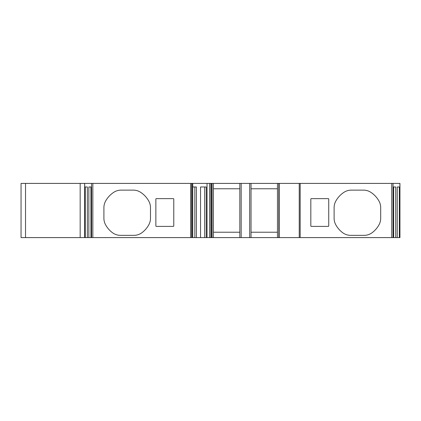<?xml version="1.0" encoding="UTF-8"?>
<svg xmlns="http://www.w3.org/2000/svg" width="421" height="421" viewBox="0 0 421 421"><rect width="100%" height="100%" fill="white"/><g stroke="black" fill="none" stroke-linecap="round" stroke-linejoin="round"><path stroke-width="0.63" d="M87.352 237.597L85.263 237.597L85.263 186.982L87.352 186.982L87.352 237.597L88.857 237.597L88.857 186.982L90.947 186.982L90.947 237.597L200.549 237.597L200.549 186.982L206.248 186.982L206.248 237.597L399.95 237.597L399.95 183.403L249.69 183.403L249.69 237.597M21.05 237.597L21.05 183.403L21.05 237.597L85.263 237.597M200.549 237.597L206.248 237.597M90.947 237.597L88.857 237.597M21.05 183.403L249.69 183.403M277.455 232.224L251.032 232.224L251.032 188.776L277.455 188.776L277.455 237.597M239.833 188.776L213.41 188.776L213.41 232.224L239.833 232.224L239.833 183.403M207.037 237.597L207.037 183.403M196.428 237.597L196.428 186.982L192.734 186.982L194.844 186.982L194.844 237.597M397.245 237.597L397.245 186.982L399.334 186.982L399.334 237.597M395.74 237.597L395.74 186.982L393.656 186.982L393.656 237.597M84.647 237.597L84.647 183.403L84.647 237.597M155.859 199.08A0.453 0.447 180 0 1 156.312 198.633L173.326 198.633A0.453 0.447 180 0 1 173.773 199.08L173.773 225.951A0.453 0.447 0 0 1 173.326 226.398L156.312 226.398A0.453 0.447 0 0 1 155.859 225.951L155.859 199.08M150.486 218.283L150.486 207.648A13.435 13.435 0 0 0 148.871 201.264A24.634 24.634 0 0 0 140.561 192.271A13.435 13.435 0 0 0 133.273 190.124L121.122 190.124A13.435 13.435 0 0 0 113.828 192.271A24.634 24.634 0 0 0 105.518 201.264A13.435 13.435 0 0 0 103.908 207.648L103.908 218.283A13.435 13.435 0 0 0 105.518 224.661A24.634 24.634 0 0 0 112.418 232.671A13.435 13.435 0 0 0 120.48 235.355L133.915 235.355A13.435 13.435 0 0 0 141.977 232.671A24.634 24.634 0 0 0 148.871 224.661A13.435 13.435 0 0 0 150.486 218.283M212.068 237.597L212.068 183.403M241.18 237.597L241.18 183.403M278.802 237.597L278.802 183.403M328.291 198.633L311.272 198.633A0.453 0.447 180 0 0 310.824 199.08L310.824 225.951A0.453 0.447 0 0 0 311.272 226.398L328.291 226.398A0.453 0.447 0 0 0 328.738 225.951L328.738 199.08A0.453 0.447 180 0 0 328.291 198.633M372.18 232.671A24.634 24.634 0 0 0 379.079 224.661A13.435 13.435 0 0 0 380.689 218.283L380.689 207.648A13.435 13.435 0 0 0 379.079 201.264A24.634 24.634 0 0 0 370.769 192.271A13.435 13.435 0 0 0 363.476 190.124L351.325 190.124A13.435 13.435 0 0 0 344.036 192.271A24.634 24.634 0 0 0 335.726 201.264A13.435 13.435 0 0 0 334.111 207.648L334.111 218.283A13.435 13.435 0 0 0 335.726 224.661A24.634 24.634 0 0 0 342.62 232.671A13.435 13.435 0 0 0 350.682 235.355L364.118 235.355A13.435 13.435 0 0 0 372.18 232.671M395.74 186.982L393.656 186.982M399.334 186.982L397.245 186.982M204.664 237.597L204.664 186.982L200.549 186.982M88.857 186.982L90.947 186.982M85.263 186.982L87.352 186.982M91.546 237.597L91.546 183.403M84.695 237.597L84.695 183.403M251.032 237.597L251.032 232.224M251.032 188.776L251.032 183.403M277.455 188.776L277.455 183.403M213.41 188.776L213.41 183.403M399.903 237.597L399.903 183.403M393.051 237.597L393.051 183.403M25.528 237.597L25.528 183.403M80.169 237.597L80.169 183.403M92.846 237.597L92.846 183.403M190.687 237.597L190.687 183.403M191.634 237.597L191.634 183.403M192.471 237.597L192.471 183.403M209.574 237.597L209.574 183.403M210.837 237.597L210.837 183.403M211.674 237.597L211.674 183.403M213.41 237.597L213.41 232.224M239.833 237.597L239.833 232.224M279.197 237.597L279.197 183.403M299.231 237.597L299.231 183.403M300.184 237.597L300.184 183.403M391.751 237.597L391.751 183.403M192.734 237.597L192.734 183.403"/></g></svg>
